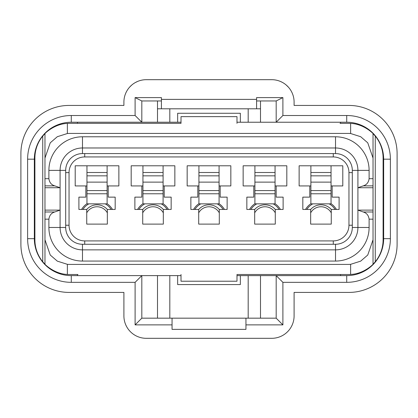 <?xml version="1.0" encoding="UTF-8"?>
<svg xmlns="http://www.w3.org/2000/svg" width="418" height="418" viewBox="0 0 418 418"><rect width="100%" height="100%" fill="white"/><g stroke="black" fill="none" stroke-linecap="round" stroke-linejoin="round"><path stroke-width="0.63" d="M260.503 318.166L260.503 275.619L276.178 275.619L276.178 318.166L141.822 318.166L135.103 324.88L135.103 282.338L71.285 282.338A43.665 43.665 0 0 1 27.619 238.673L27.619 159.174A43.665 43.665 0 0 1 71.285 115.509L135.103 115.509L141.822 122.228L169.812 122.228L169.812 108.795M161.416 100.957L141.822 100.957L141.822 122.228L71.285 122.228A36.946 36.946 0 0 0 34.339 159.174L34.339 238.673A36.946 36.946 0 0 0 71.285 275.619L157.497 275.619L157.497 318.166M141.822 100.957L135.103 97.598L135.103 115.509M86.96 185.937L85.842 185.937L85.842 197.134L78.897 197.134L78.897 209.449L86.735 209.449L86.735 224.116L107.337 224.116L107.337 209.449L115.175 209.449L115.175 197.134L108.231 197.134L108.231 185.937L107.112 185.937M108.231 185.937L118.869 185.937L118.869 165.784L75.203 165.784L75.203 185.937L85.842 185.937M118.869 185.937L118.869 165.784M107.112 193.774L86.96 193.774L86.96 203.848L107.112 203.848L107.112 182.128L86.96 182.128L86.96 165.784M107.112 182.128L107.112 165.784M86.96 193.774L86.96 182.128M75.203 165.784L75.203 185.937M163.093 185.937L174.849 185.937L174.849 165.784L131.184 165.784L131.184 185.937L142.94 185.937M141.822 185.937L141.822 197.134L134.878 197.134L134.878 209.449L142.716 209.449L142.716 224.116L163.318 224.116L163.318 209.449L171.155 209.449L171.155 197.134L164.217 197.134L164.217 185.937M174.849 185.937L174.849 165.784M163.093 193.774L142.94 193.774L142.94 203.848L163.093 203.848L163.093 182.128L142.94 182.128L142.94 165.784M163.093 182.128L163.093 165.784M142.94 193.774L142.94 182.128M131.184 165.784L131.184 185.937M310.887 185.937L309.769 185.937L309.769 197.134L302.825 197.134L302.825 209.449L310.663 209.449L310.663 224.116L331.265 224.116L331.265 209.449L339.102 209.449L339.102 197.134L332.158 197.134L332.158 185.937L331.04 185.937M332.158 185.937L342.797 185.937L342.797 165.784L299.131 165.784L299.131 185.937L309.769 185.937M342.797 185.937L342.797 165.784M331.04 193.774L310.887 193.774L310.887 203.848L331.04 203.848L331.04 182.128L310.887 182.128L310.887 165.784M331.04 182.128L331.04 165.784M310.887 193.774L310.887 182.128M299.131 165.784L299.131 185.937M275.06 185.937L286.816 185.937L286.816 165.784L243.151 165.784L243.151 185.937L254.907 185.937M253.783 185.937L253.783 197.134L246.845 197.134L246.845 209.449L254.682 209.449L254.682 224.116L275.284 224.116L275.284 209.449L283.122 209.449L283.122 197.134L276.178 197.134L276.178 185.937M286.816 185.937L286.816 165.784M275.06 193.774L254.907 193.774L254.907 203.848L275.06 203.848L275.06 182.128L254.907 182.128L254.907 165.784M275.06 182.128L275.06 165.784M254.907 193.774L254.907 182.128M243.151 165.784L243.151 185.937M219.079 185.937L230.835 185.937L230.835 165.784L187.165 165.784L187.165 185.937L198.921 185.937M197.803 185.937L197.803 197.134L190.864 197.134L190.864 209.449L198.702 209.449L198.702 224.116L219.298 224.116L219.298 209.449L227.136 209.449L227.136 197.134L220.197 197.134L220.197 185.937M230.835 185.937L230.835 165.784M219.079 193.774L198.921 193.774L198.921 203.848L219.079 203.848L219.079 182.128L198.921 182.128L198.921 165.784M219.079 182.128L219.079 165.784M198.921 193.774L198.921 182.128M187.165 165.784L187.165 185.937M256.584 108.795L256.584 99.39L161.416 99.39L161.416 108.795L260.503 108.795L260.503 122.228L276.178 122.228L276.178 100.957L282.897 97.598L282.897 115.509L276.178 122.228L346.715 122.228A36.946 36.946 0 0 1 383.661 159.174L383.661 238.673A36.946 36.946 0 0 1 346.715 275.619L276.178 275.619L282.897 282.338L282.897 324.88L245.946 324.88L245.946 329.363L172.054 329.363L172.054 324.88L135.103 324.88M260.503 275.619L248.187 275.619L248.187 318.166M169.812 318.166L169.812 275.619L177.65 275.619L177.65 284.574L240.35 284.574L240.35 275.619L248.187 275.619M177.65 275.619L181.01 275.619M236.99 275.619L240.35 275.619M169.812 275.619L157.497 275.619M141.822 318.166L141.822 275.619L135.103 282.338M172.054 318.166L172.054 324.88M245.946 324.88L245.946 318.166M276.178 318.166L282.897 324.88M282.897 115.509L346.715 115.509A43.665 43.665 0 0 1 390.381 159.174L390.381 238.673A43.665 43.665 0 0 1 346.715 282.338L282.897 282.338M161.416 108.795L157.497 108.795L157.497 122.228M260.503 108.795L260.503 100.957M157.497 100.957L157.497 108.795M248.187 108.795L248.187 122.228L240.35 122.228L240.35 113.273L177.65 113.273L177.65 122.228L169.812 122.228M240.35 122.228L236.99 122.228M181.01 122.228L177.65 122.228M260.503 122.228L248.187 122.228M276.178 100.957L256.584 100.957M282.897 97.598L256.584 97.598L256.584 99.39M161.416 99.39L161.416 97.598L135.103 97.598M294.094 292.412L294.094 315.924L294.094 292.412L348.957 292.412A48.143 48.143 0 0 0 397.1 244.269L397.1 153.578A48.143 48.143 0 0 0 348.957 105.435L294.094 105.435L294.094 102.076A22.394 22.394 0 0 0 271.7 79.681L146.3 79.681A22.394 22.394 0 0 0 123.906 102.076L123.906 105.435L123.906 102.076M123.906 315.924L123.906 292.412L123.906 315.924A22.394 22.394 0 0 0 146.3 338.319L271.7 338.319A22.394 22.394 0 0 0 294.094 315.924M123.906 292.412L69.043 292.412A48.143 48.143 0 0 1 20.9 244.269L20.9 153.578A48.143 48.143 0 0 1 69.043 105.435L123.906 105.435M129.726 87.017L131.738 85.063M135.437 82.492L137.663 81.416M280.729 81.583L282.265 82.33M286.194 85.006L288.399 87.158M294.094 102.076L294.094 105.435M82.482 244.269A16.793 16.793 0 0 1 65.689 227.476L65.689 170.372A16.793 16.793 0 0 1 82.482 153.578L335.518 153.578A16.793 16.793 0 0 1 352.311 170.372L352.311 227.476A16.793 16.793 0 0 1 335.518 244.269L82.482 244.269L82.482 249.865A22.394 22.394 0 0 1 60.087 227.476L60.087 210.118L54.763 211.983C51.372 212.976 49.418 215.369 48.89 219.163L44.972 219.163M44.972 187.729L60.087 187.729L60.087 170.372A22.394 22.394 0 0 1 82.482 147.977L335.518 147.977A22.394 22.394 0 0 1 357.912 170.372L357.912 227.476A22.394 22.394 0 0 1 335.518 249.865L82.482 249.865L82.482 261.062A33.592 33.592 0 0 1 48.89 227.476L48.89 219.163M373.028 219.163L369.11 219.163L369.11 227.476A33.592 33.592 0 0 1 335.518 261.062L82.482 261.062M44.972 178.685L48.89 178.685L48.89 170.372A33.592 33.592 0 0 1 82.482 136.785L335.518 136.785A33.592 33.592 0 0 1 369.11 170.372L369.11 178.685L373.028 178.685M369.11 178.685C368.582 182.478 366.628 184.871 363.237 185.864L357.912 187.729L373.028 187.729M48.89 178.685C49.418 182.478 51.372 184.871 54.763 185.864L60.087 187.729L60.087 210.118L44.972 210.118M78.004 274.501L69.607 274.501A34.71 34.71 0 0 1 67.366 274.427C54.81 274.041 45.092 264.657 44.972 264.244L42.735 261.757A34.71 34.71 0 0 1 34.898 239.791L34.898 158.056A34.71 34.71 0 0 1 42.735 136.085L44.972 133.603L44.972 264.244M181.01 274.501L181.01 281.215L236.99 281.215L236.99 274.501L339.996 274.501M369.11 219.163C368.582 215.369 366.628 212.976 363.237 211.983L357.912 210.118L373.028 210.118M339.996 123.347L348.393 123.347A34.71 34.71 0 0 1 350.634 123.42C363.19 123.801 372.908 133.19 373.028 133.603L375.265 136.085A34.71 34.71 0 0 1 383.102 158.056L383.102 239.791A34.71 34.71 0 0 1 375.265 261.757L373.028 264.244L373.028 133.603M236.99 123.347L236.99 116.632L181.01 116.632L181.01 123.347L78.004 123.347M34.339 178.768L34.898 178.768M34.339 219.079L34.898 219.079M383.102 178.768L383.661 178.768M383.102 219.079L383.661 219.079M373.028 158.056L367.746 142.815L360.677 136.707L350.634 133.525A24.631 24.631 0 0 0 348.393 133.426L69.607 133.426A24.631 24.631 0 0 0 67.366 133.525L57.323 136.707L50.254 142.815L44.972 158.056M373.028 239.791L367.746 255.032L360.677 261.14L350.634 264.322A24.631 24.631 0 0 1 348.393 264.422L69.607 264.422A24.631 24.631 0 0 1 67.366 264.322L57.323 261.14L50.254 255.032L44.972 239.791M44.972 133.603C45.092 133.19 54.81 123.801 67.366 123.42A34.71 34.71 0 0 1 69.607 123.347L181.01 123.347M373.028 264.244C372.908 264.657 363.19 274.041 350.634 274.427A34.71 34.71 0 0 1 348.393 274.501L236.99 274.501M375.265 261.757L375.265 136.085M42.735 136.085L42.735 261.757M107.337 212.851A11.756 11.756 0 0 0 86.735 212.851M163.318 212.851A11.756 11.756 0 0 0 142.716 212.851M219.298 212.851A11.756 11.756 0 0 0 198.702 212.851M275.284 212.851A11.756 11.756 0 0 0 254.682 212.851M331.265 212.851A11.756 11.756 0 0 0 310.663 212.851M305.516 209.449A17.917 17.917 0 0 1 310.887 203.707M331.04 203.707A17.917 17.917 0 0 1 336.412 209.449M249.53 209.449A17.917 17.917 0 0 1 254.907 203.707M275.06 203.707A17.917 17.917 0 0 1 280.431 209.449M193.55 209.449A17.917 17.917 0 0 1 198.921 203.707M219.079 203.707A17.917 17.917 0 0 1 224.45 209.449M137.569 209.449A17.917 17.917 0 0 1 142.94 203.707M163.093 203.707A17.917 17.917 0 0 1 168.47 209.449M81.588 209.449A17.917 17.917 0 0 1 86.96 203.707M107.112 203.707A17.917 17.917 0 0 1 112.484 209.449M107.112 172.498L86.96 172.498M107.112 175.842L86.96 175.842M107.112 190.577L86.96 190.577M163.093 172.498L142.94 172.498M163.093 175.842L142.94 175.842M163.093 190.577L142.94 190.577M331.04 172.498L310.887 172.498M331.04 175.842L310.887 175.842M331.04 190.577L310.887 190.577M275.06 172.498L254.907 172.498M275.06 175.842L254.907 175.842M275.06 190.577L254.907 190.577M219.079 172.498L198.921 172.498M219.079 175.842L198.921 175.842M219.079 190.577L198.921 190.577M69.043 172.613L69.043 225.234A15.675 15.675 0 0 0 84.718 240.909L333.282 240.909A15.675 15.675 0 0 0 348.957 225.234L348.957 172.613A15.675 15.675 0 0 0 333.282 156.938L84.718 156.938A15.675 15.675 0 0 0 69.043 172.613L65.689 172.613M69.043 225.234L65.689 225.234M84.718 156.938L84.718 153.578M333.282 156.938L333.282 153.578M348.957 172.613L352.311 172.613M348.957 225.234L352.311 225.234M333.282 240.909L333.282 244.269M84.718 240.909L84.718 244.269M27.619 238.673L34.339 238.673M71.285 282.338L71.285 275.619M346.715 282.338L346.715 275.619M390.381 238.673L383.661 238.673M390.381 159.174L383.661 159.174M346.715 115.509L346.715 122.228M71.285 115.509L71.285 122.228M27.619 159.174L34.339 159.174M48.89 227.476L65.689 227.476M48.89 170.372L65.689 170.372M82.482 136.785L82.482 153.578M335.518 136.785L335.518 153.578M369.11 170.372L352.311 170.372M369.11 227.476L352.311 227.476M335.518 261.062L335.518 244.269M383.102 232.512L383.661 232.512M340.555 274.501L340.555 275.619M77.445 274.501L77.445 275.619M34.898 232.512L34.339 232.512M34.898 165.335L34.339 165.335M77.445 123.347L77.445 122.228M44.972 185.864L54.763 185.864M54.763 211.983L44.972 211.983M373.028 211.983L363.237 211.983M363.237 185.864L373.028 185.864M340.555 123.347L340.555 122.228M383.102 165.335L383.661 165.335M350.634 123.42L350.634 133.525M67.366 133.525L67.366 123.42M350.634 264.322L350.634 274.427M67.366 274.427L67.366 264.322M306.828 209.449A16.793 16.793 0 0 1 312.784 203.848M310.663 209.465A13.71 13.71 0 0 1 331.265 209.465M329.144 203.848A16.793 16.793 0 0 1 335.1 209.449M273.163 203.848A16.793 16.793 0 0 1 279.12 209.449M275.284 209.465A13.71 13.71 0 0 0 254.682 209.465M250.847 209.449A16.793 16.793 0 0 1 256.798 203.848M194.866 209.449A16.793 16.793 0 0 1 200.818 203.848M198.702 209.465A13.71 13.71 0 0 1 219.298 209.465M217.182 203.848A16.793 16.793 0 0 1 223.134 209.449M138.88 209.449A16.793 16.793 0 0 1 144.837 203.848M142.716 209.465A13.71 13.71 0 0 1 163.318 209.465M161.202 203.848A16.793 16.793 0 0 1 167.153 209.449M86.735 209.465A13.71 13.71 0 0 1 107.337 209.465M105.216 203.848A16.793 16.793 0 0 1 111.172 209.449L110.237 208.133M82.9 209.449A16.793 16.793 0 0 1 88.856 203.848M382.167 249.071L380.902 251.96L382.167 249.071M362.949 271.298L357.113 274.124L362.949 271.298M60.887 274.124L55.056 271.298L60.887 274.124M37.097 251.96L35.833 249.071L37.097 251.96M35.833 148.777L37.097 145.887L35.833 148.777M55.051 126.549L60.887 123.723L55.051 126.549M357.113 123.723L362.944 126.549L357.113 123.723M380.902 145.887L382.167 148.777L380.902 145.887"/></g></svg>
